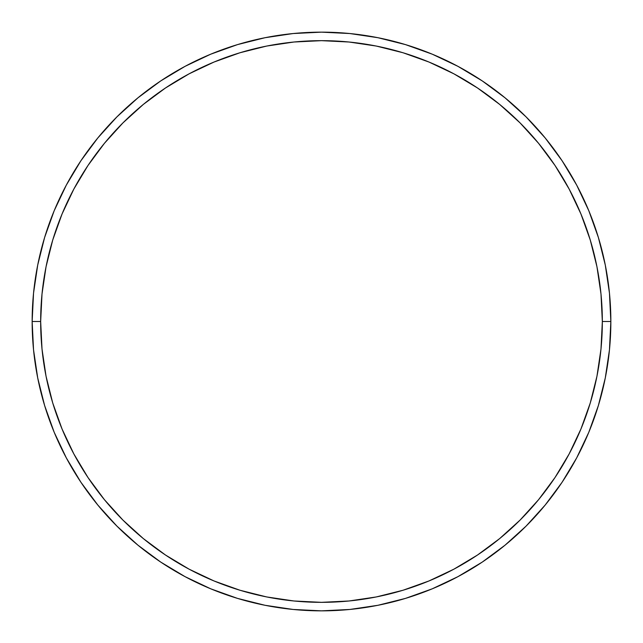 <?xml version="1.0" encoding="UTF-8"?>
<svg xmlns="http://www.w3.org/2000/svg" width="643" height="643" viewBox="0 0 643 643"><rect width="100%" height="100%" fill="white"/><g stroke="black" fill="none" stroke-linecap="round" stroke-linejoin="round"><path stroke-width="0.96" d="M32.15 321.5L40.662 321.5A280.838 280.838 0 0 1 321.5 40.662A280.838 280.838 0 0 1 602.338 321.5L610.85 321.5A289.35 289.35 0 0 0 321.5 32.15A289.35 289.35 0 0 0 32.15 321.5A289.35 289.35 0 0 1 321.5 32.15A289.35 289.35 0 0 1 610.85 321.5A289.35 289.35 0 0 1 321.5 610.85A289.35 289.35 0 0 1 32.15 321.5L33.54 293.136L37.712 265.053L44.608 237.508L54.173 210.767L66.317 185.104L80.914 160.742L97.832 137.94L116.897 116.897L137.94 97.832L160.742 80.914L185.104 66.317L210.767 54.173L237.508 44.608L265.053 37.712L293.136 33.54L321.5 32.15L349.864 33.54L377.947 37.712L405.492 44.608L432.233 54.173L457.896 66.317L482.258 80.914L505.06 97.832L526.103 116.897L545.168 137.94L562.086 160.742L576.683 185.104L588.827 210.767L598.392 237.508L605.288 265.053L609.46 293.136L610.85 321.5L609.46 349.864L605.288 377.947L598.392 405.492L588.827 432.233L576.683 457.896L562.086 482.258L545.168 505.06L526.103 526.103L505.06 545.168L482.258 562.086L457.896 576.683L432.233 588.827L405.492 598.392L377.947 605.288L349.864 609.46L321.5 610.85L293.136 609.46L265.053 605.288L237.508 598.392L210.767 588.827L185.104 576.683L160.742 562.086L137.94 545.168L116.897 526.103L97.832 505.06L80.914 482.258L66.317 457.896L54.173 432.233L44.608 405.492L37.712 377.947L33.54 349.864L32.15 321.5A289.35 289.35 0 0 0 321.5 610.85A289.35 289.35 0 0 0 610.85 321.5L602.338 321.5L600.988 293.972L596.945 266.708L590.25 239.976L580.959 214.031L569.176 189.114L555.013 165.476L538.593 143.341L520.083 122.917L499.659 104.407L477.524 87.987L453.886 73.824L428.969 62.041L403.024 52.75L376.292 46.055L349.028 42.012L321.5 40.662L293.972 42.012L266.708 46.055L239.976 52.75L214.031 62.041L189.114 73.824L165.476 87.987L143.341 104.407L122.917 122.917L104.407 143.341L87.987 165.476L73.824 189.114L62.041 214.031L52.75 239.976L46.055 266.708L42.012 293.972L40.662 321.5L42.012 349.028L46.055 376.292L52.75 403.024L62.041 428.969L73.824 453.886L87.987 477.524L104.407 499.659L122.917 520.083L143.341 538.593L165.476 555.013L189.114 569.176L214.031 580.959L239.976 590.25L266.708 596.945L293.972 600.988L321.5 602.338L349.028 600.988L376.292 596.945L403.024 590.25L428.969 580.959L453.886 569.176L477.524 555.013L499.659 538.593L520.083 520.083L538.593 499.659L555.013 477.524L569.176 453.886L580.959 428.969L590.25 403.024L596.945 376.292L600.988 349.028L602.338 321.5A280.838 280.838 0 0 1 321.5 602.338A280.838 280.838 0 0 1 40.662 321.5L32.15 321.5"/></g></svg>
